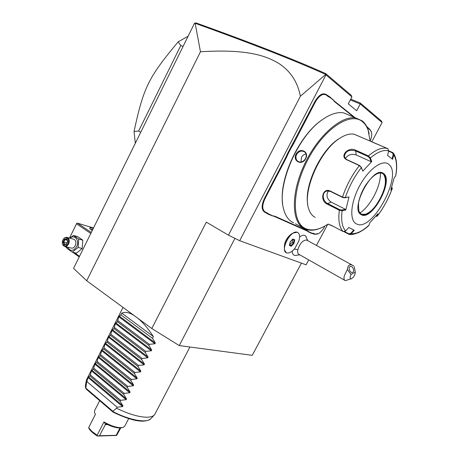 <?xml version="1.0" encoding="UTF-8"?>
<svg xmlns="http://www.w3.org/2000/svg" width="459" height="459" viewBox="0 0 459 459"><rect width="100%" height="100%" fill="white"/><g stroke="black" fill="none" stroke-linecap="round" stroke-linejoin="round"><path stroke-width="0.69" d="M301.425 263.127L252.255 355.335L179.251 345.587L151.791 328.501L86.699 280.747L73.566 268.389L194.484 23.311L196.073 22.95C252.806 43.33 296.066 60.244 325.85 73.681L351.118 95.197L351.904 96.901L348.266 103.814L356.666 110.728L360.235 103.975L382.1 122.536L371.876 141.67M350.303 99.942L360.235 103.975L360.286 103.005L381.555 121.119L382.1 122.536M350.728 99.133L360.286 103.005M327.732 224.296L316.44 245.439M308.718 259.886L306.084 264.82L239.69 240.717L228.462 235.157L206.309 222.162L151.791 328.501M351.904 96.901L325.965 74.88L239.69 240.717M306.205 236.878L305.551 235.955C304.116 234.721 302.131 235.06 299.578 236.964M284.448 248.629L284.379 247.998C284.127 242.472 286.508 237.762 291.511 233.861L292.71 233.315M292.205 251.096C292.28 254.091 293.427 255.537 295.642 255.433L299.767 254.814M287.615 153.363L288.195 153.616L286.221 157.925L285.664 157.632L287.615 153.363L314.776 101.732C318.758 95.007 322.528 92.58 326.085 94.456L330.101 97.09L334.473 101.175L354.21 116.982M285.664 157.632L264.441 198.391C261.309 205.311 261.378 209.895 264.648 212.15L268.733 214.445L274.115 216.344L306.71 230.808L310.886 233.103L314.564 234.291L317.737 233.97M328.036 224.095L325.196 225.845C317.771 230.039 311.294 230.98 305.763 228.674C291.643 223.04 291.517 190.634 307.811 159.743C323.928 128.732 350.567 111.285 362.518 121.744C364.928 123.712 366.775 126.449 368.072 129.96L370.132 141.171C371.698 137.327 372.1 134.2 371.354 131.785L370.373 130.322L371.503 132.267M370.229 129.811L366.678 126.437M325.965 74.88L325.712 74.473L300.381 96.247L228.462 235.157M300.381 96.247C297.633 81.977 290.478 71.07 278.929 63.526C266.45 55.941 247.493 48.809 200.457 51.769L86.699 280.747M234.928 238.359L179.251 345.587M200.457 51.769L195.138 23.283L194.794 23.076M325.781 74.484L325.85 73.681M195.138 23.283C252.083 43.777 295.607 60.84 325.712 74.473M298.861 240.935L294.994 248.221C291.964 251.893 289.222 253.46 286.766 252.92C279.554 251.262 290.478 229.575 297.231 232.243C299.641 233.298 300.186 236.201 298.861 240.935M307.197 240.361L306.537 240C302.808 240.2 299.911 243.413 297.834 249.621L294.271 249.088M344.703 280.277L299.165 254.475C297.771 253.907 297.329 252.295 297.834 249.621M351.238 278.808L345.306 280.615C344.009 280.116 343.676 278.504 344.307 275.779L347.371 269.519L351.032 274.425C349.597 277.672 349.815 279.078 351.68 278.647C353.969 276.949 355.168 274.78 355.283 272.141L351.032 274.425M355.283 272.141L354.468 267.786M353.883 266.082L352.185 265.084C349.402 263.965 347.796 265.445 347.371 269.519M350.045 266.49L350.056 266.484C352.369 265.13 355.134 271.189 352.719 272.307L352.684 272.325C350.372 273.662 347.618 267.586 350.045 266.49M297.748 232.455L297.214 232.231L293.324 233.029C288.246 235.76 283.312 245.554 284.632 250.241L286.244 252.685M290.163 241.864L289.411 245.479L291.322 246.231L293.972 243.396L294.735 239.793L292.836 239.013L290.186 241.841M292.836 239.013L292.549 239.317M294.735 239.793L294.041 239.954L292.601 239.368M293.972 243.396L293.376 243.098L294.041 239.954M291.322 246.231L291.063 245.576L293.376 243.098L292.148 242.409L292.767 239.437M289.411 245.479L289.509 245.02M289.635 244.802L292.148 242.409M289.836 244.882L291.086 245.588M330.101 97.09L330.268 97.664L328.139 96.545L326.229 95.019C322.803 93.217 319.171 95.552 315.333 102.03L293.697 143.575L291.304 147.649L290.765 147.31M330.268 97.664L332.959 99.821L332.832 99.282M353.12 116.523L334.617 101.726L332.959 99.821M367.011 127.109L367.481 127.482L367.355 126.982M370.373 130.322L367.481 127.482M310.886 233.103L313.336 233.338L315.063 234.107L318.5 233.602C320.755 232.265 322.763 229.999 324.513 226.815M311.374 232.908L308.832 231.778L308.31 231.961M271.814 215.81L274.648 216.137L307.22 230.619L308.832 231.778M272.33 215.587L269.295 214.244L268.733 214.445M286.221 157.925L264.998 198.672C261.98 205.339 262.043 209.757 265.187 211.932L269.295 214.244M288.195 153.616L291.304 147.649M324.857 117.963L321.145 120.476C298.597 136.22 278.854 179.612 282.641 203.561M349.379 115.261L343.762 112.903C337.359 111.726 329.998 114.142 321.679 120.143C297.122 137.178 276.697 185.878 283.524 208.77C285.349 215.931 288.717 220.624 293.622 222.85M295.447 223.774L303.393 228.152M369.156 133.615L367.911 129.243C366.603 125.697 364.733 122.92 362.294 120.929L356.023 118.049C341.324 114.83 316.785 136.707 303.629 166.175C290.312 195.586 291.872 223.608 304.96 228.972L306.761 229.632C311.185 230.854 316.159 230.183 321.696 227.618M296.072 154.121C299.721 146.949 309.75 151.642 305.631 158.671C302.183 166.055 292.263 161.212 296.072 154.121L296.629 154.413C299.165 150.902 301.942 150.179 304.977 152.239C306.497 153.983 306.664 156.112 305.476 158.619C303.106 162.176 300.433 162.968 297.449 161C295.757 159.187 295.481 156.989 296.629 154.413M341.123 137.43L338.105 139.301C320.376 150.741 304.019 186.302 307.748 204.312M358.192 135.984L354.107 134.212C349.769 133.391 344.755 134.906 339.063 138.756C319.722 151.16 302.573 191.024 308.534 208.311C309.836 212.804 312.057 215.822 315.201 217.365M333.337 226.379L328.495 224.342L331.398 225.363L343.12 231.508C339.304 227.48 338.048 220.395 339.356 210.251L327.284 204.129C319.481 200.956 322.516 187.186 330.285 191.047L342.506 197.095L345.311 197.599L344.916 197.818L348.995 196.934L345.816 209.975L342.15 210.664L339.356 210.251L339.735 209.671L327.657 203.549C322.499 201.363 321.409 192.223 326.894 191.03L330.446 191.409L342.661 197.45L344.916 197.818M388.744 150.822L392.784 152.583L393.69 153.49L393.765 154.844L392.594 159.279L387.539 155.4L388.727 150.902C383.73 149.491 377.619 151.837 370.384 157.942L371.773 161.551L362.799 171.155L361.371 167.564L359.34 165.579L346.872 159.847C338.971 156.192 348.49 146.186 355.932 150.305L368.428 155.899L370.384 157.942L369.736 158.166L371.09 161.683L356.213 154.964C351.439 153.581 347.847 154.74 345.432 158.447M388.727 150.902L387.7 148.578L371.882 141.934M343.12 231.508L345.661 230.952L348.742 227.486L354.302 230.275L351.255 233.683L349.035 234.354L343.963 231.72M345.661 230.952C342.081 227.062 340.911 220.303 342.15 210.664L341.966 210.033L339.735 209.671M348.995 196.934L345.311 197.599C349.035 186.635 354.388 176.623 361.371 167.564L359.713 165.538L347.245 159.812C345.535 158.98 344.606 157.689 344.445 155.945C345.776 150.936 349.511 149.267 355.65 150.954L368.147 156.553L369.736 158.166M391.682 187.312L391.923 188.001L391.246 188.729M392.164 187.943L392.221 188.534L391.923 188.001M349.81 234.44C351.146 234.928 354.13 234.291 358.766 232.524C362.96 230.343 366.351 227.962 368.933 225.38L369.69 222.931L377.958 213.768L377.252 216.166L376.369 216.355M388.647 151.2L392.393 152.836L393.185 154.666L393.765 154.844C396.685 159.68 397.299 166.795 395.606 176.187L394.218 177.627L390.833 190.015L392.221 188.534C388.578 198.569 383.621 207.715 377.338 215.982L375.823 216.304M369.111 225.105C362.455 231.198 356.505 234.056 351.255 233.683L350.785 233.315L348.788 233.763L344.669 231.606M388.486 164.121C382.249 159.17 368.376 169.382 359.495 186.09C350.515 202.735 349.316 220.458 356.304 223.808C371.681 233.367 403.817 174.271 388.486 164.121M345.816 209.975L345.535 209.361L341.966 210.033M345.535 209.361L331.105 202.092C326.819 198.862 325.901 195.121 328.357 190.869M362.799 171.155L361.308 167.162M371.773 161.551L371.09 161.683M393.185 154.666L392.078 158.866M377.057 214.858L376.724 216.04M353.746 229.999L350.785 233.315M361.233 214.135L365.129 214.336C370.367 212.534 375.353 207.439 380.086 199.057C385.749 187.72 386.891 179.458 383.517 174.271L382.823 173.668M360.74 213.848L361.055 214.043M359.925 213.085C365.066 209.453 369.702 203.876 373.838 196.36C378.342 187.806 380.557 179.991 380.488 172.911M306.038 154C304.065 154.322 302.544 155.44 301.465 157.357L301.029 162.067M183.066 46.457L180.794 45.498L178.138 41.855L188.127 36.198M140.752 132.215L138.612 131.079L180.794 45.498M135.319 143.219L134.045 131.44L138.612 131.079M134.045 131.44C143.575 87.497 148.137 77.881 178.138 41.855M65.356 246.558L67.083 248.262M72.677 252.243L79.229 256.914M93.51 227.968L77.531 223.177L91.289 232.461M92.225 230.567C90.584 229.414 89.752 228.588 89.723 228.094C89.78 227.561 90.876 227.601 93.016 228.232L93.332 228.33M77.531 223.177L76.745 223.298L76.521 223.797L90.796 233.459M66.073 246.741L67.043 247.43M74.438 252.691L79.522 256.311M69.516 238.095L76.521 223.797M69.481 238.083L76.745 223.298M90.308 229.024L92.85 229.299M67.025 246.988L67.094 248.445L72.293 252.152L76.378 253.184L82.207 248.531L82.786 240.177L77.542 236.557L73.486 235.421L69.728 238.152M82.786 240.177L78.736 239.059L73.486 235.421M82.207 248.531L78.145 247.464L78.736 239.059M72.293 252.152L78.145 247.464M67.674 247.154C70.238 251.578 73.233 251.4 76.664 246.621C79.895 240.602 74.553 233.906 70.084 238.25M64.966 246.454L70.904 247.992C72.625 248.531 74.083 247.745 75.27 245.645C76.389 242.719 75.97 240.614 74.019 239.323L73.302 239.128M68.632 243.884C69.762 240.935 69.343 238.806 67.393 237.51C65.648 236.947 64.174 237.739 62.963 239.885C61.839 242.851 62.263 244.98 64.243 246.265C65.97 246.804 67.433 246.013 68.632 243.884M68.03 243.603C65.798 248.468 60.473 244.658 62.929 239.994C65.121 235.146 70.497 238.892 68.03 243.603M67.938 241.56L66.905 238.864L64.449 239.105L63.021 242.025L64.036 244.722L66.498 244.492L67.743 241.635M66.498 244.492L66.555 244.125M64.036 244.722L64.484 244.314L66.498 244.142L64.484 244.314M63.021 242.025L63.755 242.077L64.599 244.308M64.449 239.105L64.943 239.638L63.755 242.077L67.1 242.914M66.905 238.864L66.991 239.437M66.974 243.178L67.628 241.342M67.215 240.252L64.943 239.638L66.905 239.449M137.58 318.076C142.439 321.857 147.706 328.019 153.392 336.567L152.486 338.335L155.337 343.005L154.953 343.757L149.393 344.353L148.854 345.409L151.705 350.062L151.321 350.808L145.773 351.405L145.228 352.46L148.085 357.102L147.7 357.848L142.152 358.445L141.613 359.495L144.47 364.125L144.086 364.865L138.549 365.462L138.01 366.511L140.861 371.13L140.483 371.87L134.952 372.467L134.412 373.511L137.27 378.113L136.885 378.853L131.366 379.45L130.826 380.494L133.684 385.084L133.299 385.818L127.786 386.415L127.252 387.453L130.104 392.032L129.725 392.772L124.217 393.369L123.683 394.401L126.535 398.969L126.156 399.703L120.654 400.3L120.12 401.332L122.978 405.882L122.599 406.617L117.102 407.213L116.569 408.246C128.526 414.029 138.549 417.019 146.628 417.22C150.506 417.208 153.128 416.393 154.494 414.787L154.999 414.018M122.599 406.617L88.094 377.55L86.544 382.726L86.499 379.845L123.041 307.404M88.094 377.55L88.455 376.839L89.941 376.013L120.12 401.332M126.156 399.703L91.479 370.861L89.941 376.013M91.479 370.861L91.834 370.149L93.343 369.283L123.683 394.401M129.725 392.772L94.87 364.153L93.343 369.283M94.87 364.153L95.225 363.442L96.757 362.535L127.252 387.453M133.299 385.818L98.266 357.435L96.757 362.535M98.266 357.435L98.628 356.723L100.182 355.771L130.826 380.494M136.885 378.853L101.674 350.699L100.182 355.771M101.674 350.699L102.036 349.982L103.614 348.989L134.412 373.511M140.483 371.87L105.088 343.946L103.614 348.989M105.088 343.946L105.45 343.229L107.05 342.196L138.01 366.511M144.086 364.865L108.513 337.176L107.05 342.196M108.513 337.176L108.875 336.453L110.499 335.38L141.613 359.495M147.7 357.848L111.944 330.388L110.499 335.38M111.944 330.388L113.952 328.552L145.228 352.46M151.321 350.808L115.387 323.584L113.952 328.552M115.387 323.584L117.412 321.707L148.854 345.409M154.953 343.757L118.835 316.767L117.412 321.707M118.835 316.767L120.889 314.845L152.486 338.335M134.355 315.706C129.627 312.487 125.427 311.627 121.755 313.13L120.889 314.845M87.049 381.722L117.102 407.213M90.446 375.009L120.654 400.3M93.854 368.273L124.217 393.369M97.268 361.526L127.786 386.415M100.693 354.761L131.366 379.45M104.124 347.979L134.952 372.467M107.561 341.18L138.549 365.462M111.009 334.364L142.152 358.445M114.469 327.531L145.773 351.405M117.934 320.686L149.393 344.353M153.392 336.567L121.755 313.13M116.569 408.246L112.868 411.287L85.816 388.107L86.544 382.726M112.868 411.287L112.828 411.947L86.263 389.169L85.816 388.107M128.692 418.579L124.831 426.05L123.402 427.243C118.824 428.448 112.34 426.675 103.958 421.93L97.136 435.241L91.961 431.426L88.656 427.616L95.392 414.42L94.485 412.383L94.646 410.541L99.678 400.673M120.757 427.908L116.62 435.465L97.406 436.05C93.269 433.508 90.446 430.972 88.931 428.431L88.656 427.616M97.136 435.241L97.406 436.05M103.958 421.93L105.553 424.277L106.058 423.921L106.758 424.168C113.522 427.449 118.646 428.586 122.123 427.587M97.612 435.964L99.488 435.746L105.553 424.277M119.994 427.972L116.202 435.31L116.62 435.465M95.024 413.88L95.294 414.603M116.202 435.31L99.488 435.746M293.697 143.575L293.14 143.277M315.333 102.03L314.776 101.732M326.229 95.019L326.085 94.456M328.139 96.545L327.99 95.983M334.617 101.726L334.473 101.175M368.847 129.099L368.703 128.589M315.063 234.107L314.564 234.291M313.336 233.338L312.831 233.522M307.22 230.619L306.71 230.808M274.648 216.137L274.115 216.344M267.339 212.89L266.799 213.102M265.187 211.932L264.648 212.15M264.998 198.672L264.441 198.391M342.661 197.45L342.506 197.095C346.373 185.574 351.984 175.068 359.34 165.579L359.713 165.538M368.147 156.553L368.428 155.899C375.393 149.978 381.406 147.437 386.478 148.274L387.7 148.578M327.284 204.129L327.657 203.549L331.105 202.092M330.285 191.047L330.446 191.409M346.872 159.847L347.245 159.812M355.932 150.305L355.65 150.954L356.213 154.964M348.777 234.245L348.788 233.763M328.495 224.342L328.896 224.193M392.784 152.583L392.393 152.836M361.244 214.64C371.801 221.622 394.315 180.112 383.454 173.456C373.15 164.666 349.081 209.556 361.244 214.64M361.124 214.078L362.203 214.491C373.351 218.203 392.984 179.75 382.863 173.686L381.211 172.98C376.655 172.595 371.377 176.813 365.37 185.625C362.369 190.56 360.252 195.545 359.007 200.583C358.387 202.189 358.359 205.77 358.927 211.318L361.181 214.118L362.162 214.468M360.464 213.636L361.095 214.06M122.978 405.882L88.455 376.839M126.535 398.969L91.834 370.149M130.104 392.032L95.225 363.442M133.684 385.084L98.628 356.723M137.27 378.113L102.036 349.982M140.861 371.13L105.45 343.229M144.47 364.125L108.875 336.453M148.085 357.102L112.312 329.665M151.705 350.062L115.748 322.861M155.337 343.005L119.202 316.044M86.367 380.5L85.517 384.78L85.718 388.199M113.086 411.648C130.081 420.501 147.517 423.382 151.051 418.459L154.149 415.154M107.641 424.609L105.191 424.627M307.805 240.694L305.551 235.955M355.008 270.724L354.291 266.828M306.537 240L352.185 265.084M291.511 233.861L293.324 233.029M289.537 245.255L290.237 241.887L292.727 239.231M371.354 131.785L371.251 131.331M321.145 120.476L321.679 120.143M343.762 112.903L356.023 118.049M368.072 129.96L367.911 129.243M338.105 139.301L339.063 138.756M354.107 134.212L387.924 148.699M392.296 188.156L391.986 187.662M392.302 188.419C388.624 198.552 383.609 207.801 377.252 216.166M344.445 155.945L344.583 156.812M393.69 153.49C396.834 158.889 397.5 166.399 395.704 176.015M365.129 214.336L362.937 214.582M298.975 161.907L297.449 161M89.861 228.479L89.723 228.094M74.019 239.323L67.393 237.51M66.859 239.328L67.737 241.618L66.475 244.188M85.368 385.623L85.672 388.348M150.598 418.929C143.46 424.013 128.933 419.744 113.189 412.199M189.928 347.01L154.958 414.093"/></g></svg>
